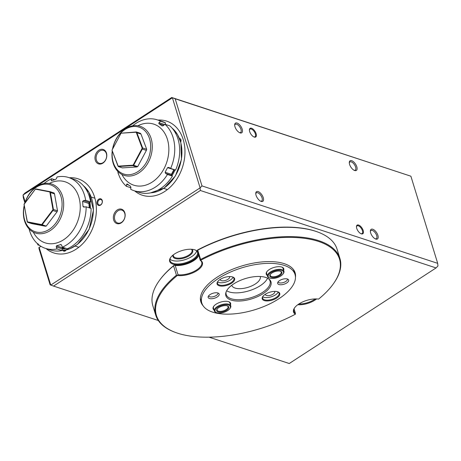 <?xml version="1.0" encoding="UTF-8"?>
<svg xmlns="http://www.w3.org/2000/svg" width="461" height="461" viewBox="0 0 461 461"><rect width="100%" height="100%" fill="white"/><g stroke="black" fill="none" stroke-linecap="round" stroke-linejoin="round"><path stroke-width="0.69" d="M112.328 151.352A24.663 18.584 -71.8 0 0 130.215 174.598A24.663 18.584 -71.8 0 0 150.638 148.039A24.663 18.584 -71.8 0 0 132.607 126.596A24.663 18.584 -71.8 0 0 112.726 148.742M112.536 149.105A25.81 19.448 108.2 0 1 133.379 125.715A25.81 19.448 108.2 0 1 140.184 126.314A25.81 19.448 108.2 0 1 151.721 152.556A25.81 19.448 108.2 0 1 130.872 175.952A25.81 19.448 108.2 0 1 124.072 175.353A25.81 19.448 108.2 0 1 112.225 151.075M146.713 149.312L140.974 134.053L136.894 132.71L142.633 147.975L146.713 149.312L146.385 150.419L142.299 149.076L133.627 165.274L137.706 166.617L146.385 150.419M137.706 166.617L136.819 166.963L132.733 165.62L118.321 166.554L122.401 167.896L136.819 166.963M118.321 166.554L112.011 150.165L121.03 133.235L112.011 150.165L118.022 166.156L133.125 165.176L142.213 148.206L136.202 132.215L121.099 133.194L136.335 131.955L140.421 133.298L140.974 134.053M136.335 131.955L136.894 132.71L136.335 131.955M132.733 165.62L133.627 165.274L132.733 165.62M142.633 147.975L142.213 148.206L142.299 149.076L142.633 147.975M24.277 205.744A24.663 18.584 -71.8 0 0 37.865 232.315A24.663 18.584 -71.8 0 0 61.434 210.493A24.663 18.584 -71.8 0 0 47.777 184.244A24.663 18.584 -71.8 0 0 25.13 202.586M24.929 202.852A25.81 19.448 108.2 0 1 48.722 183.363A25.81 19.448 108.2 0 1 51.592 183.997A25.81 19.448 108.2 0 1 62.569 212.723A25.81 19.448 108.2 0 1 38.349 233.669A25.81 19.448 108.2 0 1 35.48 233.036A25.81 19.448 108.2 0 1 24.22 205.445M57.516 210.804L57.026 211.841L52.946 210.498L42.153 224.755L46.233 226.097L45.334 226.224L41.254 224.887L27.453 222.231L24.035 204.413L35.37 189.148L24.064 204.085L27.211 221.804L41.674 224.588L52.98 209.651L49.828 191.932L35.37 189.148L36.217 188.993L50.019 191.649L54.104 192.992L54.513 193.897L50.428 192.554L53.436 209.467L57.516 210.804L54.513 193.897M46.233 226.097L57.026 211.841M27.453 222.231L31.538 223.573L45.334 226.224M52.946 210.498L53.436 209.467L52.98 209.651L52.946 210.498M42.153 224.755L41.254 224.887L42.153 224.755M50.428 192.554L50.019 191.649L49.828 191.932L50.428 192.554M36.217 188.993L35.324 189.125M231.75 285.273A14.913 6.713 162.9 0 0 231.762 285.307A14.913 6.713 162.9 0 0 240.884 288.655A14.913 6.713 162.9 0 0 255.325 283.982A14.913 6.713 162.9 0 0 260.263 276.537A14.913 6.713 162.9 0 0 260.252 276.502M265.352 294.227A4.875 2.196 162.9 0 0 265.398 294.567A4.875 2.196 162.9 0 0 268.377 295.662A4.875 2.196 162.9 0 0 273.102 294.135A4.875 2.196 162.9 0 0 274.716 291.704A4.875 2.196 162.9 0 0 274.56 291.392M262.995 296.25A8.603 3.872 162.9 0 0 262.614 298.209A8.603 3.872 162.9 0 0 267.876 300.14A8.603 3.872 162.9 0 0 276.214 297.443A8.603 3.872 162.9 0 0 279.061 293.15A8.603 3.872 162.9 0 0 277.643 291.744M262.724 296.78A8.603 3.872 162.9 0 0 275.43 294.902A8.603 3.872 162.9 0 0 278.167 292.032M276.721 298.054A9.18 4.132 -17.1 0 1 265.784 300.883A9.18 4.132 -17.1 0 1 262.799 296.509A9.18 4.132 -17.1 0 1 265.259 294.285A9.18 4.132 -17.1 0 1 277.954 291.848A9.18 4.132 -17.1 0 1 276.721 298.054M213.852 306.144A8.603 3.872 162.9 0 0 213.472 308.104L214.348 310.945A8.603 3.872 -17.1 0 1 218.652 305.816A8.603 3.872 -17.1 0 1 228.08 304.087A8.603 3.872 -17.1 0 1 230.788 305.885A8.603 3.872 -17.1 0 1 230.246 308.092L229.883 308.605A8.027 3.613 162.9 0 0 227.861 304.865A8.027 3.613 162.9 0 0 217.408 307.452A8.027 3.613 162.9 0 0 216.624 312.679A8.027 3.613 162.9 0 0 217.575 312.938A8.027 3.613 162.9 0 0 229.883 308.605M214.042 309.965A9.18 4.132 -17.1 0 1 213.656 306.404A9.18 4.132 -17.1 0 1 216.111 304.179A9.18 4.132 -17.1 0 1 228.812 301.742A9.18 4.132 -17.1 0 1 230.488 304.905M226.12 291.894A22.941 10.326 162.9 0 0 226.195 294.521A22.941 10.326 162.9 0 0 240.227 299.673A22.941 10.326 162.9 0 0 262.447 292.487A22.941 10.326 162.9 0 0 270.048 281.031A22.941 10.326 162.9 0 0 268.63 278.819M226.645 290.77A22.941 10.326 162.9 0 0 260.338 285.63A22.941 10.326 162.9 0 0 267.564 278.185M263.162 293.599A23.603 10.62 -17.1 0 1 237.259 301.039A23.603 10.62 -17.1 0 1 225.93 292.441A23.603 10.62 -17.1 0 1 233.681 283.913A23.603 10.62 -17.1 0 1 269.097 279.164A23.603 10.62 -17.1 0 1 263.162 293.599M278.104 281.873A4.875 2.196 162.9 0 0 278.11 281.878A4.875 2.196 162.9 0 0 281.089 282.973A4.875 2.196 162.9 0 0 285.814 281.446A4.875 2.196 162.9 0 0 287.428 279.014A4.875 2.196 162.9 0 0 287.428 279.003M279.573 280.582A5.763 2.593 162.9 0 0 277.678 282.662A5.763 2.593 162.9 0 0 280.444 284.76A5.763 2.593 162.9 0 0 286.771 282.945A5.763 2.593 162.9 0 0 288.223 279.418A5.763 2.593 162.9 0 0 279.573 280.582M208.603 295.864A4.875 2.196 162.9 0 0 208.608 295.87A4.875 2.196 162.9 0 0 211.587 296.965A4.875 2.196 162.9 0 0 216.313 295.438A4.875 2.196 162.9 0 0 217.926 293.006A4.875 2.196 162.9 0 0 217.926 292.994M210.072 294.567A5.763 2.593 162.9 0 0 208.176 296.654A5.763 2.593 162.9 0 0 210.948 298.751A5.763 2.593 162.9 0 0 217.269 296.936A5.763 2.593 162.9 0 0 218.721 293.409A5.763 2.593 162.9 0 0 210.072 294.567M267.201 275.355A9.18 4.132 -17.1 0 1 266.81 271.794A9.18 4.132 -17.1 0 1 269.27 269.57A9.18 4.132 -17.1 0 1 281.965 267.132A9.18 4.132 -17.1 0 1 283.648 270.296M267.005 271.535A8.603 3.872 162.9 0 0 266.625 273.494L267.501 276.329A8.603 3.872 -17.1 0 1 268.146 273.99A8.603 3.872 -17.1 0 1 276.894 269.547A8.603 3.872 -17.1 0 1 283.947 271.27A8.603 3.872 -17.1 0 1 283.4 273.482A8.603 3.872 -17.1 0 1 283.302 273.615M231.589 283.227A9.18 4.132 -17.1 0 1 220.646 286.056A9.18 4.132 -17.1 0 1 217.667 281.688A9.18 4.132 -17.1 0 1 220.122 279.464A9.18 4.132 -17.1 0 1 232.817 277.026A9.18 4.132 -17.1 0 1 231.589 283.227M217.863 281.423A8.603 3.872 162.9 0 0 217.483 283.382A8.603 3.872 162.9 0 0 222.744 285.313A8.603 3.872 162.9 0 0 231.076 282.622A8.603 3.872 162.9 0 0 233.929 278.323A8.603 3.872 162.9 0 0 232.511 276.917M220.22 279.401A4.875 2.196 162.9 0 0 220.26 279.741A4.875 2.196 162.9 0 0 223.245 280.835A4.875 2.196 162.9 0 0 227.965 279.308A4.875 2.196 162.9 0 0 229.584 276.877A4.875 2.196 162.9 0 0 229.422 276.565M217.592 281.959A8.603 3.872 162.9 0 0 230.293 280.075A8.603 3.872 162.9 0 0 233.036 277.205M217.972 278.755A48.751 21.938 -17.1 0 1 265.196 263.479A48.751 21.938 -17.1 0 1 295.017 274.422A48.751 21.938 -17.1 0 1 278.87 298.757A48.751 21.938 -17.1 0 1 231.647 314.039A48.751 21.938 -17.1 0 1 201.826 303.09A48.751 21.938 -17.1 0 1 217.972 278.755M283.947 271.27L283.071 268.435A8.603 3.872 162.9 0 0 281.654 267.028M230.788 305.885L229.918 303.044A8.603 3.872 162.9 0 0 228.5 301.638M198.714 255.388A15.484 6.967 -17.1 0 1 197.878 256.915A15.484 6.967 -17.1 0 1 193.735 260.672A15.484 6.967 -17.1 0 1 175.186 265.438L178.05 274.744A15.484 6.967 162.9 0 0 196.593 269.973A15.484 6.967 162.9 0 0 201.728 262.24A15.484 6.967 162.9 0 0 200.224 260.304L200.57 260.356A16.06 7.226 -17.1 0 1 197.106 270.578A16.06 7.226 -17.1 0 1 177.37 275.459L177.364 275.465A95.784 43.104 162.9 0 0 175.284 332.375A95.784 43.104 162.9 0 0 295.368 314.223L295.374 314.223A16.06 7.226 -17.1 0 1 294.539 307.89A16.06 7.226 -17.1 0 1 318.568 299.114L318.58 299.114A95.784 43.104 162.9 0 0 333.436 283.722A95.784 43.104 162.9 0 0 308.311 238.925A95.784 43.104 162.9 0 0 200.57 260.35L200.598 259.457A96.355 43.363 -17.1 0 1 339.918 258.465A96.355 43.363 -17.1 0 1 333.793 283.21L333.436 283.722M200.224 260.304L197.406 250.069A95.784 43.104 -17.1 0 1 317.496 231.923L318.084 232.142A96.355 43.363 162.9 0 0 197.74 250.156L200.598 259.457M295.461 277.361A49.327 22.197 162.9 0 0 295.115 272.785A49.327 22.197 162.9 0 0 264.942 261.71A49.327 22.197 162.9 0 0 217.166 277.17A49.327 22.197 162.9 0 0 200.823 301.794A49.327 22.197 162.9 0 0 203.111 305.77M175.284 332.375L174.696 332.156A96.355 43.363 -17.1 0 1 155.72 315.134A96.355 43.363 -17.1 0 1 176.442 275.182L173.584 265.882A96.355 43.363 162.9 0 0 158.982 281.083A96.355 43.363 162.9 0 0 152.862 305.827L155.72 315.134M339.918 258.465L337.054 249.165A96.355 43.363 162.9 0 0 318.084 232.142M158.982 281.083L159.345 280.576A95.784 43.104 -17.1 0 1 174.2 265.179L174.206 265.179A16.06 7.226 162.9 0 0 198.051 256.662M294.723 307.631A15.484 6.967 162.9 0 0 293.916 311.354A15.484 6.967 162.9 0 0 295.415 313.296L294.066 308.91M197.74 250.156L197.406 250.069M177.37 275.459L178.05 274.744M175.186 265.438L174.206 265.179L173.584 265.882M176.442 275.182L177.364 275.465M295.415 313.296L295.374 314.223M66.125 249.977A2.524 1.902 108.2 0 1 64.5 251.21A2.524 1.902 108.2 0 1 62.973 250.479M63.313 250.444A2.293 1.729 -71.8 0 0 64.027 250.986A2.293 1.729 -71.8 0 0 64.649 251.038A2.293 1.729 -71.8 0 0 66.09 249.983M65.669 250.075A2.293 1.729 -71.8 0 0 65.704 250.473M64.396 253.775A39.001 29.389 -71.8 0 0 95.577 218.243A39.001 29.389 -71.8 0 0 78.093 178.816A39.001 29.389 -71.8 0 0 69.357 177.756A39.001 29.389 108.2 0 1 78.093 178.816A39.001 29.389 108.2 0 1 94.609 197.193A39.001 29.389 108.2 0 1 86.714 239.005A39.001 29.389 108.2 0 1 53.753 252.922A39.001 29.389 -71.8 0 0 64.396 253.775M46.088 248.594A39.001 29.389 -71.8 0 0 53.753 252.922A39.001 29.389 108.2 0 1 46.088 248.594M179.496 138.496A2.524 1.902 108.2 0 1 180.902 139.677A2.524 1.902 108.2 0 1 180.695 142.011M180.683 141.971A2.293 1.729 -71.8 0 0 180.879 139.839A2.293 1.729 -71.8 0 0 179.934 138.83A2.293 1.729 -71.8 0 0 179.606 138.767M182.821 138.335A39.001 29.389 -71.8 0 0 166.686 121.134A39.001 29.389 -71.8 0 0 157.95 120.073A39.001 29.389 108.2 0 1 166.686 121.134A39.001 29.389 108.2 0 1 183.201 139.51A39.001 29.389 108.2 0 1 175.307 181.317A39.001 29.389 108.2 0 1 142.345 195.239A39.001 29.389 -71.8 0 0 175.699 180.775A39.001 29.389 -71.8 0 0 182.821 138.335M134.675 190.912A39.001 29.389 -71.8 0 0 142.345 195.239A39.001 29.389 108.2 0 1 134.675 190.912M180.977 140.236A2.293 1.729 -71.8 0 0 180.412 141.06M49.31 183.443A32.12 24.203 108.2 0 1 52.854 181.974A32.12 24.203 108.2 0 1 80.156 204.217A32.12 24.203 108.2 0 1 57.504 242.711A32.12 24.203 108.2 0 1 33.313 232.125M86.155 206.822A37.283 28.092 108.2 0 1 62.402 247.182L67.346 248.807A37.283 28.092 -71.8 0 0 91.099 208.441L86.155 206.822L83.988 207.075L82.992 206.419L82.611 201.428L83.493 200.57L85.66 200.31A37.283 28.092 108.2 0 0 68.672 177.531A37.283 28.092 108.2 0 0 57.026 176.984L56.478 178.563L55.602 179.421L51.499 180.752L51.131 180.303L51.672 178.724L54.669 179.704M51.499 180.752L51.131 180.303L51.989 180.585M44.008 183.518A37.283 28.092 108.2 0 1 51.672 178.724M45.403 248.37L50.347 249.995A37.283 28.092 -71.8 0 0 61.999 250.548L57.055 248.923A37.283 28.092 108.2 0 1 45.403 248.37A37.283 28.092 108.2 0 1 29.095 228.921M57.055 248.923L56.23 246.894L56.484 245.828L60.944 244.509M83.32 185.622L89.111 192.496L93.462 210.026L89.111 229.33L77.425 244.411L69.888 248.796L61.993 250.548L62.218 248.859L56.23 246.894M83.493 200.57L89.48 202.535L90.604 201.935A37.283 28.092 -71.8 0 0 73.616 179.156L68.672 177.531M61.296 244.728L60.587 244.497L61.584 245.154L62.402 247.182M83.988 207.075L83.539 207.035M56.484 245.828L62.782 247.897L63.693 247.603M62.782 247.897A0.801 0.605 -71.8 0 0 62.218 248.859M89.48 202.535A0.801 0.605 -71.8 0 0 88.91 203.497L82.611 201.428M89.244 207.836L88.91 203.497M85.66 200.31L90.604 201.935M137.897 125.761A32.12 24.203 108.2 0 1 164.635 133.073A32.12 24.203 108.2 0 1 164.035 168.663A32.12 24.203 108.2 0 1 121.906 174.442M167.47 174.471A37.283 28.092 108.2 0 1 133.995 190.687L138.94 192.312A37.283 28.092 -71.8 0 0 172.414 176.096L167.47 174.471L165.58 173.417L165.13 172.258L166.312 169.936L167.562 167.637L168.749 167.383L170.639 168.444L175.583 170.063A37.283 28.092 -71.8 0 0 169.832 125.865L164.888 124.24A37.283 28.092 108.2 0 1 170.639 168.444M164.888 124.24L163.327 125.686L162.134 125.939L158.809 123.634L158.982 122.684L160.543 121.243L165.487 122.862A37.283 28.092 -71.8 0 0 162.209 121.474L157.264 119.848A37.283 28.092 108.2 0 1 160.543 121.243M132.601 125.836A37.283 28.092 108.2 0 1 157.264 119.848M165.142 124.326L165.487 122.862M130.872 187.771L126.372 186.296A37.283 28.092 108.2 0 1 117.688 171.238M172.414 176.096L171.567 175.382L165.58 173.417M126.372 186.296L126.568 184.4L127.127 183.945L130.457 186.244L130.907 187.402L130.717 189.292A37.283 28.092 108.2 0 0 133.995 190.687M173.97 169.539A0.801 0.605 -71.8 0 0 173.86 169.706L167.562 167.637M165.13 172.258L171.434 174.327L173.86 169.706M171.434 174.327A0.801 0.605 -71.8 0 0 171.567 175.382M198.276 253.965A14.913 6.713 -17.1 0 1 193.228 260.062A14.913 6.713 -17.1 0 1 175.451 264.666A14.913 6.713 -17.1 0 1 170.605 257.561A14.913 6.713 -17.1 0 1 174.598 253.948A14.913 6.713 -17.1 0 1 195.228 249.983A14.913 6.713 -17.1 0 1 197.498 251.447M170.795 257.301A14.337 6.454 162.9 0 0 170.057 260.73A14.337 6.454 162.9 0 0 178.828 263.951A14.337 6.454 162.9 0 0 192.715 259.457A14.337 6.454 162.9 0 0 197.469 252.3A14.337 6.454 162.9 0 0 194.928 249.879M191.782 249.286A10.326 4.645 -17.1 0 1 189.304 255.694A10.326 4.645 -17.1 0 1 177.854 258.944A10.326 4.645 -17.1 0 1 173.071 255.042M173.359 254.818A9.75 4.385 162.9 0 0 173.388 255.953A9.75 4.385 162.9 0 0 179.352 258.143A9.75 4.385 162.9 0 0 188.797 255.089A9.75 4.385 162.9 0 0 192.03 250.219A9.75 4.385 162.9 0 0 191.407 249.263M316.586 298.941A14.913 6.713 -17.1 0 1 315.019 300.071A14.913 6.713 -17.1 0 1 297.783 304.727M298.855 303.983A14.337 6.454 162.9 0 0 314.506 299.466A14.337 6.454 162.9 0 0 315.289 298.93M363.187 230.506A5.163 2.472 -123.1 0 1 361.188 233.808A5.163 2.472 -123.1 0 1 356.739 228.385A5.163 2.472 -123.1 0 1 356.468 226.558A5.163 2.472 -123.1 0 1 359.367 225.394A5.163 2.472 -123.1 0 1 363.187 230.506M360.9 233.681A4.587 2.201 56.9 0 0 362.046 233.566A4.587 2.201 56.9 0 0 362.404 230.661A4.587 2.201 56.9 0 0 359.908 226.777A4.587 2.201 56.9 0 0 357.039 225.873A4.587 2.201 56.9 0 0 356.468 226.875M256.132 133.725A5.163 2.472 -123.1 0 1 254.138 137.026A5.163 2.472 -123.1 0 1 249.683 131.61A5.163 2.472 -123.1 0 1 249.418 129.783A5.163 2.472 -123.1 0 1 252.317 128.613A5.163 2.472 -123.1 0 1 256.132 133.725M253.844 136.905A4.587 2.201 56.9 0 0 254.991 136.79A4.587 2.201 56.9 0 0 255.354 133.886A4.587 2.201 56.9 0 0 252.853 130.002A4.587 2.201 56.9 0 0 249.983 129.097A4.587 2.201 56.9 0 0 249.413 130.1M234.977 126.781A5.763 2.76 56.9 0 0 239.951 132.831A5.763 2.76 56.9 0 0 242.181 129.143A5.763 2.76 56.9 0 0 237.916 123.433A5.763 2.76 56.9 0 0 234.678 124.735A5.763 2.76 56.9 0 0 234.977 126.781M239.49 132.624A4.875 2.334 56.9 0 0 240.584 132.474A4.875 2.334 56.9 0 0 240.97 129.385A4.875 2.334 56.9 0 0 238.314 125.259A4.875 2.334 56.9 0 0 235.266 124.303A4.875 2.334 56.9 0 0 234.684 125.242M256.062 195.314A5.763 2.76 56.9 0 0 261.035 201.371A5.763 2.76 56.9 0 0 263.266 197.683A5.763 2.76 56.9 0 0 259.001 191.972A5.763 2.76 56.9 0 0 255.763 193.274A5.763 2.76 56.9 0 0 256.062 195.314M260.574 201.163A4.875 2.334 56.9 0 0 261.669 201.008A4.875 2.334 56.9 0 0 262.055 197.925A4.875 2.334 56.9 0 0 259.399 193.799A4.875 2.334 56.9 0 0 256.351 192.836A4.875 2.334 56.9 0 0 255.769 193.781M349.605 164.433A5.763 2.76 56.9 0 0 354.578 170.484A5.763 2.76 56.9 0 0 356.808 166.796A5.763 2.76 56.9 0 0 352.544 161.091A5.763 2.76 56.9 0 0 349.305 162.393A5.763 2.76 56.9 0 0 349.605 164.433M354.117 170.276A4.875 2.334 56.9 0 0 355.212 170.126A4.875 2.334 56.9 0 0 355.598 167.038A4.875 2.334 56.9 0 0 352.942 162.917A4.875 2.334 56.9 0 0 349.893 161.955A4.875 2.334 56.9 0 0 349.311 162.894M370.69 232.972A5.763 2.76 56.9 0 0 375.663 239.023A5.763 2.76 56.9 0 0 377.893 235.335A5.763 2.76 56.9 0 0 373.629 229.624A5.763 2.76 56.9 0 0 370.39 230.926A5.763 2.76 56.9 0 0 370.69 232.972M375.202 238.815A4.875 2.334 56.9 0 0 376.297 238.665A4.875 2.334 56.9 0 0 376.683 235.577A4.875 2.334 56.9 0 0 374.027 231.451A4.875 2.334 56.9 0 0 370.978 230.494A4.875 2.334 56.9 0 0 370.396 231.434M118.056 172.621A3.469 2.616 -71.8 0 0 118.218 173.595A3.469 2.616 -71.8 0 0 118.656 174.477M97.121 203.785A3.469 2.616 -71.8 0 0 100.584 205.082A3.469 2.616 -71.8 0 0 102.227 200.46A3.469 2.616 -71.8 0 0 98.763 199.164A3.469 2.616 -71.8 0 0 97.121 203.785M97.939 203.618A2.87 2.161 -71.8 0 0 99.155 204.972A2.87 2.161 -71.8 0 0 101.576 203.946A2.87 2.161 -71.8 0 0 102.158 200.875A2.87 2.161 -71.8 0 0 100.942 199.521A2.87 2.161 -71.8 0 0 98.521 200.547A2.87 2.161 -71.8 0 0 97.939 203.618M95.312 160.301A7.578 5.711 -71.8 0 0 102.872 163.142A7.578 5.711 -71.8 0 0 106.456 153.046A7.578 5.711 -71.8 0 0 98.89 150.211A7.578 5.711 -71.8 0 0 95.312 160.301M96.407 160.082A6.765 5.1 -71.8 0 0 99.276 163.269A6.765 5.1 -71.8 0 0 104.993 160.854A6.765 5.1 -71.8 0 0 106.364 153.599A6.765 5.1 -71.8 0 0 103.5 150.413A6.765 5.1 -71.8 0 0 97.778 152.827A6.765 5.1 -71.8 0 0 96.407 160.082M113.683 220.03A7.578 5.711 -71.8 0 0 121.243 222.865A7.578 5.711 -71.8 0 0 124.827 212.775A7.578 5.711 -71.8 0 0 117.267 209.934A7.578 5.711 -71.8 0 0 113.683 220.03M114.783 219.811A6.765 5.1 -71.8 0 0 117.647 222.997A6.765 5.1 -71.8 0 0 123.369 220.583A6.765 5.1 -71.8 0 0 124.741 213.328A6.765 5.1 -71.8 0 0 121.871 210.135A6.765 5.1 -71.8 0 0 116.155 212.556A6.765 5.1 -71.8 0 0 114.783 219.811M170 259.14A14.337 6.454 162.9 0 0 191.811 256.518A14.337 6.454 162.9 0 0 196.622 250.951M40.77 246.203A2.409 1.815 108.2 0 1 39.116 247.246L50.762 285.094L200.103 187.852L172.391 97.778L23.05 195.015L25.205 202.016M38.004 243.633L37.981 244.756L37.474 243.702M39.266 245.177L37.767 244.658M24.911 202.869L23.309 197.66L23.05 195.015L24.94 193.073L171.746 97.484L175.18 98.775L201.987 185.916L200.103 187.852L200.362 190.497L53.551 286.091L158.313 320.504M53.551 286.091L50.116 284.8L38.972 248.577L38.983 247.286M201.987 185.916L437.691 263.34L410.884 176.2L175.18 98.775M171.746 97.484L410.884 176.2M209.064 337.175L289.254 363.516L436.06 267.927L200.362 190.497M436.06 267.927L437.95 265.985L437.691 263.34M218.675 312.074A6.31 2.841 -17.1 0 1 217.091 309.135A6.31 2.841 -17.1 0 1 226.76 305.729A6.31 2.841 -17.1 0 1 227.504 305.931A6.31 2.841 -17.1 0 1 226.893 310.04A6.31 2.841 -17.1 0 1 218.675 312.074M217.292 308.876A5.734 2.582 162.9 0 0 217.085 310.097A5.734 2.582 162.9 0 0 218.894 311.296A5.734 2.582 162.9 0 0 225.175 310.144A5.734 2.582 162.9 0 0 228.051 306.726A5.734 2.582 162.9 0 0 227.192 305.827M216.624 312.679L216.036 312.46A8.603 3.872 -17.1 0 1 214.348 310.945M270.313 274.428A6.31 2.841 -17.1 0 1 280.663 271.322A6.31 2.841 -17.1 0 1 281.429 274.157A6.31 2.841 -17.1 0 1 273.471 277.574A6.31 2.841 -17.1 0 1 270.244 274.526A6.31 2.841 -17.1 0 1 270.313 274.428M270.446 274.266A5.734 2.582 162.9 0 0 270.238 275.488A5.734 2.582 162.9 0 0 274.94 276.64A5.734 2.582 162.9 0 0 280.772 273.678A5.734 2.582 162.9 0 0 281.204 272.117A5.734 2.582 162.9 0 0 280.346 271.218M268.798 274.468A8.027 3.613 162.9 0 0 269.777 278.069A8.027 3.613 162.9 0 0 282.945 274.116A8.027 3.613 162.9 0 0 283.037 273.99A8.027 3.613 162.9 0 0 278.928 270.111A8.027 3.613 162.9 0 0 268.798 274.468M269.777 278.069L269.195 277.85A8.603 3.872 -17.1 0 1 267.501 276.329M150.684 192.842A35.56 26.796 -71.8 0 0 180.775 142.697A35.56 26.796 -71.8 0 0 171.982 128.014M166.876 124.896A35.56 26.796 -71.8 0 0 165.257 124.286L166.888 124.902M171.371 175.122A34.984 26.363 -71.8 0 0 174.281 169.636M175.053 169.89A35.56 26.796 108.2 0 1 171.982 175.67M62.01 250.53A35.56 26.796 -71.8 0 0 89.002 229.232A35.56 26.796 -71.8 0 0 88.996 192.404A35.56 26.796 -71.8 0 0 83.389 185.697M62.27 248.467A34.984 26.363 -71.8 0 0 64.54 247.88M89.653 207.969A34.984 26.363 -71.8 0 0 89.18 202.731M89.935 202.385A35.56 26.796 108.2 0 1 90.465 208.234M65.744 248.277A35.56 26.796 108.2 0 1 62.247 249.217M82.992 206.419L84.732 206.989M163.776 125.271L158.809 123.634M158.982 122.684L164.583 124.528M128.861 185.155L126.568 184.4M163.713 188.376L167.395 189.586M75.126 246.059L78.802 247.269M91.232 197.02L94.914 198.224M293.576 269.725L295.017 274.422M200.379 298.4L201.826 303.09M171.913 127.933L177.427 134.347L180.902 142.806L181.45 159.558L175.411 175.952L164.231 188.025L150.586 192.859M39.675 245.477L37.9 244.889M283.037 273.99L283.4 273.482"/></g></svg>
